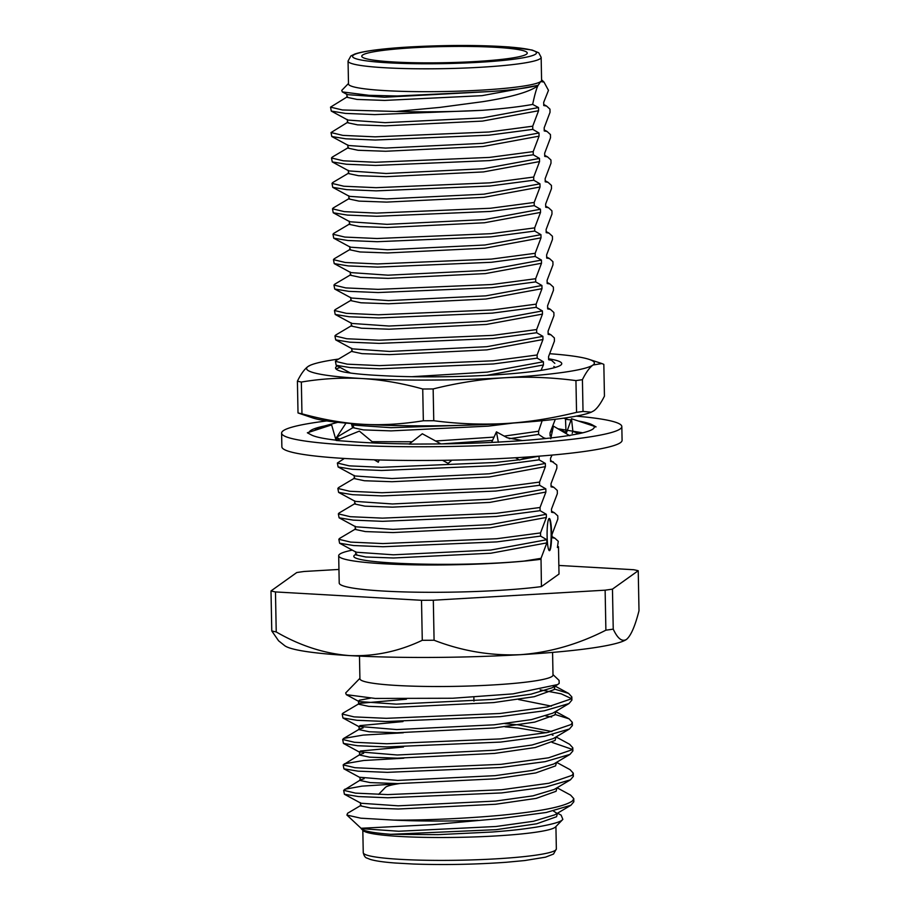 <?xml version="1.0" encoding="UTF-8"?>
<svg xmlns="http://www.w3.org/2000/svg" width="910" height="910" viewBox="0 0 910 910"><rect width="100%" height="100%" fill="white"/><g stroke="black" fill="none" stroke-linecap="round" stroke-linejoin="round"><path stroke-width="1.36" d="M554.85 363.352L551.46 360.258L548.628 359.746L548.571 356.572L554.429 341.113L554.361 337.928L550.971 334.834L548.139 334.323L548.082 331.149L553.94 315.69L553.871 312.517L550.482 309.411L547.661 308.911L547.592 305.726L553.451 290.267L553.382 287.094L550.004 284L547.172 283.488L547.103 280.303L552.962 264.856L552.905 261.671L549.515 258.577L546.683 258.065L546.614 254.891L552.472 239.432L552.415 236.247L549.026 233.153L546.193 232.642L546.125 229.468L551.983 214.009L551.926 210.836L548.537 207.73L545.704 207.23L545.647 204.045L551.494 188.586L551.437 185.412L548.048 182.319L545.215 181.807L545.158 178.633L551.005 163.174L550.948 159.989L547.558 156.895L544.726 156.383L544.669 153.21L550.516 137.751L550.459 134.566L547.069 131.472L544.237 130.96L544.18 127.787L550.027 112.328L549.97 109.154L546.58 106.049L543.748 105.549L543.691 102.364L548.48 90.352L543.987 82.059L540.654 81.581A96.562 9.418 178.9 0 1 438.404 91.614A96.562 9.418 178.9 0 1 348.496 83.936L348.052 61.061A96.562 9.418 178.9 0 0 437.96 68.739A96.562 9.418 178.9 0 0 540.21 58.695A96.562 9.418 178.9 0 0 541.154 57.353L541.587 80.228A96.562 9.418 178.9 0 1 540.654 81.581L537.81 85.836C536.172 89.567 534.466 95.755 532.668 104.422L538.515 107.562L538.572 110.736L532.714 126.194L488.886 132.007L375.147 136.841L342.865 135.385L331.024 132.564L347.95 122.099M348.485 83.481L341.75 90.397L342.319 91.91L368.925 95.311L397.158 95.994L491.627 91.455C513.979 89.817 529.461 87.747 538.083 85.233M550.561 460.38L556.806 465.033L556.863 468.206L551.016 483.665L551.073 486.85L553.906 487.362L557.295 490.456L557.352 493.629L551.494 509.088L551.562 512.262L554.395 512.774L557.784 515.879L557.841 519.053L551.983 534.511L552.051 537.685L554.884 538.197L558.274 541.291L557.398 547.501L558.49 546.717L559.013 574.039L541.439 586.597L541.018 558.342L524.115 561.072A114.956 11.216 -1.1 0 0 541.029 559.184M557.534 813.187L561.129 815.144L562.858 819.387L555.464 826.997A96.562 9.418 178.9 0 1 554.975 827.406A96.562 9.418 178.9 0 1 457.457 837.371A96.562 9.418 178.9 0 1 363.295 830.682L361.463 828.942M562.858 819.387L562.221 819.944C560.287 822.071 551.653 824.46 536.308 827.122C518.711 829.784 511.807 830.42 492.31 832.013L437.915 834.641L390.72 834.311C372.065 832.843 362.169 830.83 361.02 828.271L432.785 824.642L502.058 818.352L546.182 812.493L570.923 805.248L573.835 801.778L573.778 798.605L570.593 795.112L557.045 787.764M570.923 805.248L554.713 814.86L533.442 821.275L496.03 826.496L398.716 831.251L361.463 828.657L346.915 815.076L360.838 818.192L393.518 820.081A114.956 11.216 -1.1 0 0 477.909 820.319M346.915 815.076L347.575 813.278L361.077 805.27M552.575 652.402L553.007 675.061A96.562 9.418 178.9 0 1 552.074 676.414A96.562 9.418 178.9 0 1 449.824 686.447A96.562 9.418 178.9 0 1 359.916 678.769L359.473 656.11M359.905 678.314L345.675 692.942L346.323 694.66L375.216 698.436L452.554 698.254L512.978 693.875L557.625 684.582L559.184 683.399L559.081 680.396L552.996 674.606M378.594 794.385L385.351 787.434A73.574 7.178 178.9 0 1 385.726 787.116A73.574 7.178 178.9 0 1 399.342 783.601M406.417 699.221L359.564 703.362L342.922 713.19L342.194 714.043L342.945 717.99L357.073 720.31L386.375 721.505L500.113 716.67L544.226 710.812L568.966 703.566L571.889 700.097L571.821 696.923L568.636 693.431L554.577 689.075M342.194 714.043L354.024 716.875L386.306 718.331L500.045 713.486L547.524 706.968L570.718 699.062L571.821 696.923M393.518 820.081C423.389 820.433 468.627 818.363 502.001 815.167C541.575 811.276 565.133 806.465 572.674 800.743L573.778 798.605M364.091 778.744L360.587 779.847L343.661 790.312L344.412 794.259L358.54 796.568L387.831 797.774L501.581 792.928L545.693 787.07L570.433 779.824L573.357 776.366L573.289 773.182L570.104 769.689L556.556 762.341M343.661 790.312L355.491 793.133L387.774 794.589L501.512 789.755L548.98 783.237L572.185 775.32L573.289 773.182M363.602 753.332L360.098 754.435L343.172 764.889L343.923 768.836L358.051 771.157L387.341 772.351L501.091 767.505L545.204 761.647L569.944 754.401L572.868 750.943L572.799 747.77L569.615 744.278L556.067 736.929M343.172 764.889L355.002 767.71L387.285 769.166L501.023 764.332L548.502 757.814L571.696 749.908L572.799 747.77M403.335 732.778L363.17 735.087L343.809 738.408L342.683 739.466L343.434 743.413L357.562 745.734L386.852 746.928L500.602 742.082L544.715 736.224L569.455 728.99L572.379 725.52L572.31 722.347L569.125 718.855L555.066 714.486M342.683 739.466L354.513 742.298L386.796 743.754L500.534 738.909L548.013 732.391L571.207 724.485L572.31 722.347M397.738 783.851L361.964 786.138L344.788 789.243M403.824 758.189L363.659 760.498L344.298 763.82M572.197 749.362L552.131 742.412M551.653 716.989L545.92 716.034M362.555 55.066A82.776 8.076 178.9 0 1 450.2 46.467A82.776 8.076 178.9 0 1 527.265 53.042A82.776 8.076 178.9 0 1 526.469 54.202A82.776 8.076 178.9 0 1 438.825 62.801A82.776 8.076 178.9 0 1 361.759 56.227A82.776 8.076 178.9 0 1 362.555 55.066M551.585 532.964A16.096 2.252 89.7 0 0 549.265 518.472A16.096 2.252 89.7 0 0 547.115 536.161A16.096 2.252 89.7 0 0 549.435 550.664A16.096 2.252 89.7 0 0 551.585 532.964M549.208 550.584A16.096 2.252 89.7 0 0 551.13 532.976A16.096 2.252 89.7 0 0 549.037 518.552M553.416 461.939L550.584 461.427L550.527 458.253L552.063 455.091M551.323 435.958L550.095 436.004L550.038 432.83L555.305 419.271M554.577 367.64L554.759 367.037M540.984 370.381L543.452 364.944L543.395 361.759L537.173 358.153L537.105 354.98L542.963 339.521L542.906 336.347L536.684 332.741L536.627 329.557L542.474 314.098L542.417 310.924L536.195 307.318L536.138 304.145L541.985 288.686L541.928 285.501L535.706 281.895L535.649 278.722L541.495 263.263L541.439 260.078L535.216 256.472L535.16 253.298L541.006 237.84L540.949 234.666L534.727 231.06L534.67 227.875L540.529 212.417L540.46 209.243L534.238 205.637L534.181 202.464L540.039 187.005L539.971 183.82L533.749 180.214L533.692 177.04L539.55 161.582L539.482 158.408L533.271 154.791L533.203 151.617L539.061 136.159L538.993 132.985L532.782 129.379L532.714 126.194M542.155 420.704L538.572 431.238L504.208 436.106M544.862 438.597L538.64 434.423L538.572 431.238M539.209 456.16L520.725 459.584M541.018 558.342L546.865 542.883L546.808 539.71L540.586 536.104L540.529 532.919L546.375 517.46L546.318 514.286L540.096 510.681L540.039 507.496L545.898 492.048L545.829 488.863L539.607 485.257L539.55 482.084L545.409 466.625L545.34 463.44L539.118 459.834L539.061 456.661M537.81 85.836C529.677 91.876 511.352 97.154 482.823 101.67L439.871 107.403L395.998 111.464A114.956 11.216 178.9 0 0 482.334 110.315L374.715 114.603L345.425 113.409L331.297 111.088L330.535 107.141L347.472 96.688M395.998 111.464L342.376 109.962L330.535 107.141M491.627 91.455L384.623 97.245L347.37 94.651L342.319 91.91M538.083 85.324L481.993 95.664L384.68 100.418L357.073 99.429L346.949 97.29L346.881 94.117M482.334 110.315C503.048 108.7 519.826 106.732 532.668 104.422M558.49 546.717A115.422 11.261 -1.1 0 0 557.693 546.569M352.307 550.129A115.422 11.261 -1.1 0 0 338.691 555.714A115.422 11.261 -1.1 0 0 413.584 564.826A115.422 11.261 -1.1 0 0 540.915 559.275M338.691 555.714L339.214 583.048A115.422 11.261 -1.1 0 0 414.107 592.148A115.422 11.261 -1.1 0 0 541.439 586.597M524.115 561.072C452.691 567.897 333.742 563.313 356.697 554.019M344.412 794.259L360.974 803.246L398.227 805.828L495.54 801.073L532.953 795.852L554.224 789.436L570.433 779.824M556.488 762.387L555.578 765.879L535.728 772.954L495.12 778.835L397.807 783.59L370.188 782.6L360.064 780.462L360.007 777.277L397.738 780.416L495.051 775.661L532.464 770.429L553.735 764.013L569.944 754.401M403.471 747.008L360.485 751.023L359.518 751.865L397.249 754.993L494.562 750.238L531.975 745.017L553.246 738.601L569.455 728.99M551.881 731.56L518.086 724.849L504.948 723.632M402.982 721.584L359.996 725.611L359.029 726.442L396.76 729.57L494.073 724.815L531.486 719.594L552.757 713.178L568.966 703.566M551.392 706.137L518.495 699.517M370.45 698.152L359.507 700.188L358.54 701.018L359.029 701.564L396.271 704.147L493.584 699.392L530.996 694.171L552.268 687.755L554.361 686.106M571.218 698.516L561.151 693.807L540.165 689.848M390.72 834.311L496.087 829.67L536.707 823.789L556.545 816.725L557.466 813.221M556.784 813.221L553.405 811.003M360.485 802.7L360.553 805.873L370.677 808.023L398.284 809.013L495.597 804.258L536.217 798.377L556.055 791.302L556.977 787.81M360.098 754.435L359.575 755.038L369.699 757.177L397.317 758.166L494.63 753.412L535.239 747.531L555.089 740.456L555.999 736.963M553.041 735.291L551.949 734.745M546.273 732.743L518.154 728.023L505.004 726.817M363.113 727.909L359.609 729.012L343.411 738.613M359.029 726.442L359.086 729.615L369.21 731.765L396.828 732.743L494.141 727.989L534.75 722.108L554.6 715.044L555.544 713.133L555.054 711.813M358.54 701.018L358.597 704.192L368.721 706.342L396.339 707.332L493.652 702.577L534.261 696.696L554.11 689.621L555.02 686.129M627.024 638.991L627.035 638.979A172.445 16.824 178.9 0 1 627.024 638.991A172.445 16.824 178.9 0 1 626.49 639.411A172.445 16.824 178.9 0 1 520.361 654.688A172.445 16.824 178.9 0 1 349.633 655.598A172.445 16.824 178.9 0 1 284.568 645.565L278.585 640.799L271.772 630.948A195.764 19.099 -1.1 0 0 276.231 631.938L275.468 591.932A195.764 19.099 178.9 0 1 270.998 590.943L296.762 572.538A195.764 19.099 178.9 0 1 304.111 571.48L338.952 569.444M558.854 565.44L633.769 569.728A195.764 19.099 178.9 0 1 638.229 570.718L639.002 610.735C635.055 626.239 630.88 635.794 626.49 639.411C622.076 642.073 617.651 638.649 613.238 629.129L612.464 589.123A195.764 19.099 178.9 0 1 605.127 590.181L433.319 600.225A195.764 19.099 178.9 0 1 421.512 600.293L275.468 591.932M627.07 638.945L626.49 639.411M421.512 600.293L422.274 640.299C398.762 651.446 374.545 656.542 349.633 655.598C324.529 653.653 300.061 645.759 276.231 631.938M605.127 590.181L605.889 630.186C578.191 644.326 549.685 652.493 520.361 654.688C490.831 655.905 462.075 651.082 434.081 640.242L433.319 600.225M422.274 640.299A195.764 19.099 -1.1 0 0 434.081 640.242M605.889 630.186A195.764 19.099 -1.1 0 0 613.238 629.129M638.229 570.718L612.464 589.123M270.998 590.943L271.772 630.948M540.586 536.104L496.758 541.905L383.019 546.739L353.717 545.545L339.589 543.225L338.838 539.289L339.566 538.436L355.764 528.824M540.529 532.919L496.689 538.731L382.951 543.566L350.668 542.11L338.838 539.289M540.096 510.681L496.268 516.482L382.53 521.328L353.228 520.122L339.1 517.813L338.349 513.866L339.077 513.012L355.275 503.401M540.039 507.496L496.212 513.308L382.462 518.143L350.179 516.687L338.349 513.866M539.607 485.257L495.779 491.059L382.041 495.904L352.739 494.71L338.611 492.39L337.86 488.442L338.588 487.589L354.786 477.989M539.55 482.084L495.722 487.885L381.973 492.731L349.702 491.263L337.86 488.442M539.118 459.834L495.29 465.647L381.552 470.481L352.261 469.287L338.122 466.966L337.371 463.019L344.344 458.469M519.132 459.8L495.233 462.462L381.483 467.308L349.212 465.852L337.371 463.019M538.64 434.423L509.247 438.722M492.526 440.429L441.794 443.898M494.05 437.107L435.583 440.997M412.128 441.76L372.122 441.691M339.635 439.086L336.882 437.608L337.61 436.754L353.808 427.143M537.173 358.153L493.334 363.966L379.595 368.8L350.304 367.606L336.177 365.285L335.415 361.338L336.154 360.485L352.352 350.885M537.105 354.98L493.277 360.781L379.538 365.627L347.256 364.171L335.415 361.338M536.684 332.741L492.856 338.543L379.106 343.388L349.815 342.183L335.688 339.874L334.937 335.926L335.665 335.073L351.863 325.462M536.627 329.557L492.788 335.369L379.049 340.203L346.767 338.748L334.937 335.926M536.195 307.318L492.367 313.12L378.617 317.965L349.326 316.771L335.198 314.45L334.448 310.503L335.176 309.65L351.374 300.05M536.138 304.145L492.299 309.946L378.56 314.78L346.278 313.324L334.448 310.503M535.706 281.895L491.878 287.696L378.128 292.542L348.837 291.348L334.709 289.027L333.959 285.08L334.687 284.227L350.885 274.627M535.649 278.722L491.81 284.523L378.071 289.369L345.789 287.913L333.959 285.08M535.216 256.472L491.389 262.285L377.65 267.119L348.348 265.925L334.22 263.604L333.47 259.657L334.197 258.804L350.396 249.203M535.16 253.298L491.32 259.1L377.582 263.945L345.299 262.489L333.47 259.657M534.727 231.06L490.899 236.862L377.161 241.707L347.859 240.502L333.731 238.192L332.98 234.245L333.708 233.392L349.906 223.78M534.67 227.875L490.843 233.688L377.093 238.522L344.81 237.066L332.98 234.245M534.238 205.637L490.41 211.438L376.672 216.284L347.37 215.09L333.242 212.769L332.491 208.822L333.219 207.969L349.417 198.369M534.181 202.464L490.353 208.265L376.603 213.099L344.333 211.643L332.491 208.822M533.749 180.214L489.921 186.015L376.183 190.861L346.892 189.667L332.753 187.346L332.002 183.399L332.73 182.546L348.928 172.945M533.692 177.04L489.864 182.842L376.114 187.688L343.843 186.231L332.002 183.399M533.271 154.791L489.432 160.604L375.693 165.438L346.403 164.244L332.264 161.923L331.513 157.987L332.241 157.123L348.439 147.522M533.203 151.617L489.375 157.419L375.637 162.264L343.354 160.808L331.513 157.987M532.782 129.379L488.943 135.18L375.204 140.026L345.914 138.821L331.786 136.511L331.024 132.564M546.808 539.71L490.717 550.049L393.404 554.804L356.151 552.211L339.589 543.225M546.318 514.286L490.228 524.638L392.915 529.381L355.673 526.799L339.1 517.813M545.829 488.863L489.751 499.215L392.438 503.969L355.184 501.376L338.611 492.39M545.34 463.44L489.262 473.791L391.948 478.546L354.695 475.953L338.122 466.966M544.851 438.028L542.929 438.791M458.435 425.425L390.97 427.7L353.717 425.118L350.714 423.48M543.395 361.759L487.305 372.11L411.934 376.695M542.906 336.347L486.816 346.687L389.503 351.442L352.25 348.86L335.688 339.874M542.417 310.924L486.327 321.275L389.014 326.03L351.76 323.437L335.198 314.45M541.928 285.501L485.838 295.852L388.524 300.607L351.271 298.014L334.709 289.027M541.439 260.078L485.349 270.429L388.035 275.184L350.782 272.59L334.22 263.604M540.949 234.666L484.859 245.006L387.546 249.761L350.304 247.179L333.731 238.192M540.46 209.243L484.382 219.594L387.068 224.349L349.815 221.756L333.242 212.769M539.971 183.82L483.892 194.171L386.579 198.926L349.326 196.332L332.753 187.346M539.482 158.408L483.403 168.748L386.09 173.503L348.837 170.909L332.264 161.923M538.993 132.985L482.914 143.325L385.601 148.08L348.348 145.498L331.786 136.511M538.515 107.562L482.425 117.913L385.112 122.668L347.859 120.075L331.297 111.088M546.865 542.883L490.786 553.235L393.473 557.989L365.854 557L355.73 554.85L355.673 551.676M546.375 517.46L490.297 527.811L392.983 532.566L365.365 531.577L355.241 529.438L355.184 526.253M545.898 492.048L489.808 502.388L392.494 507.143L364.876 506.153L354.752 504.015L354.695 500.841M545.409 466.625L489.318 476.965L392.005 481.72L364.387 480.742L354.263 478.592L354.206 475.418M513.57 423.013L488.34 426.13L391.027 430.885L363.409 429.895L353.296 427.757L353.228 424.572M543.452 364.944L486.623 375.364M542.963 339.521L486.873 349.872L389.56 354.627L361.952 353.637L351.829 351.488L351.76 348.314M542.474 314.098L486.395 324.449L389.082 329.204L361.463 328.214L351.34 326.076L351.283 322.891M541.985 288.686L485.906 299.026L388.593 303.781L360.974 302.791L350.851 300.653L350.794 297.479M541.495 263.263L485.417 273.603L388.104 278.358L360.485 277.379L350.361 275.229L350.304 272.056M541.006 237.84L484.928 248.191L387.614 252.946L359.996 251.956L349.872 249.806L349.815 246.633M540.529 212.417L484.438 222.768L387.125 227.523L359.507 226.533L349.383 224.395L349.326 221.21M540.039 187.005L483.949 197.345L386.636 202.1L359.018 201.11L348.894 198.971L348.837 195.798M539.55 161.582L483.46 171.922L386.147 176.676L358.529 175.698L348.405 173.548L348.348 170.375M539.061 136.159L482.971 146.51L385.658 151.265L358.039 150.275L347.927 148.125L347.859 144.952M538.572 110.736L482.482 121.087L385.169 125.842L357.562 124.852L347.438 122.713L347.37 119.528M309.241 432.182A142.551 13.912 178.9 0 1 310.572 430.589A142.551 13.912 178.9 0 1 323.607 426.176A142.551 13.912 178.9 0 1 324.597 425.96L337.781 422.32M576.189 416.143A170.147 16.607 178.9 0 1 621.826 426.562L622.087 440.292A170.147 16.607 178.9 0 1 620.438 442.67A170.147 16.607 178.9 0 1 440.281 460.346A170.147 16.607 178.9 0 1 281.873 446.833L281.611 433.103A170.147 16.607 178.9 0 1 283.26 430.726A170.147 16.607 178.9 0 1 326.815 420.932M621.826 426.562A170.147 16.607 178.9 0 1 620.176 428.94A170.147 16.607 178.9 0 1 440.019 446.628A170.147 16.607 178.9 0 1 281.611 433.103M442.533 460.323L448.129 463.372L451.906 460.164M440.918 443.909L422.32 433.763L409.136 444.114L429.691 444A142.551 13.912 178.9 0 0 431.897 443.989L435.526 443.966M515.413 457.764L519.519 460.005L528.266 456.957M522.431 440.576L507.2 437.744L496.439 431.852L491.616 442.431M578.544 421.068A142.551 13.912 178.9 0 1 592.069 424.742A142.551 13.912 178.9 0 1 592.444 424.959L596.073 426.881L594.219 426.87A142.551 13.912 178.9 0 1 594.241 427.097A142.551 13.912 178.9 0 1 579.829 433.49A142.551 13.912 178.9 0 1 578.84 433.706L568.511 435.583A142.551 13.912 178.9 0 1 518.643 440.849A142.551 13.912 178.9 0 1 516.675 440.986L498.191 442.101A142.551 13.912 178.9 0 1 431.897 443.989M498.35 442.283L496.439 431.852M569.751 435.708L553.428 426.119L550.721 438.768M566.646 432.387L571.491 418.736L572.89 431.363L572.185 433.342M572.89 431.363L578.032 433.399M596.073 426.881L571.491 418.736M592.069 424.742L586.12 423.582M558.262 428.951L565.622 432.102M566.031 432.284L565.497 419.294A142.551 13.912 178.9 0 1 571.059 419.954M563.688 418.179L567.249 419.191L565.497 419.294M336.461 440.212L335.938 438.358L346.016 423.104M351.476 423.901L352.579 427.871M323.607 426.176L315.304 429.167L316.657 429.77M335.995 440.156L331.627 424.902L307.364 432.785L310.97 434.718A142.551 13.912 178.9 0 0 311.357 434.923A142.551 13.912 178.9 0 0 336.768 440.247M374.454 459.812L378.276 462.235L379.174 459.948M373.657 442.954L359.37 431.113L336.188 440.486L351.123 441.6A142.551 13.912 178.9 0 0 352.727 441.725A142.551 13.912 178.9 0 0 409.375 443.921M548.855 358.824A111.293 10.863 178.9 0 1 553.655 359.746A111.293 10.863 178.9 0 1 561.242 364.717A111.293 10.863 178.9 0 1 494.232 374.931A111.293 10.863 178.9 0 1 381.711 375.625C365.183 374.818 352.591 373.612 343.923 372.008A114.956 11.216 178.9 0 1 335.551 367.981A114.956 11.216 178.9 0 1 337.371 365.934M555.271 367.435L553.815 366.446M301.346 382.052L301.961 413.822A163.243 15.925 178.9 0 1 299.913 413.39A163.243 15.925 178.9 0 1 298.014 412.947L297.411 381.176A163.243 15.925 178.9 0 0 299.299 381.62A163.243 15.925 178.9 0 0 301.346 382.052C321.617 378.651 341.807 377.479 361.907 378.526C382.007 379.777 402.277 383.269 422.729 389.002A163.243 15.925 178.9 0 0 433.149 388.945C457.013 382.974 480.776 379.254 504.413 377.775C528.096 376.49 551.949 377.434 575.939 380.596A163.243 15.925 178.9 0 0 582.423 379.663C585.926 372.531 589.452 367.651 592.99 365.024A143.928 14.048 178.9 0 1 504.413 377.775A143.928 14.048 -1.1 0 1 361.907 378.526A143.928 14.048 -1.1 0 1 307.978 366.537C304.429 369.164 300.914 374.044 297.411 381.176M340.181 367.458L335.972 368.914M582.423 379.663L583.026 411.422L591.216 412.196L593.866 410.774C597.222 408.385 600.736 403.505 604.445 396.134L603.831 364.364L601.885 363.545L592.99 365.024A143.928 14.048 -1.1 0 0 588.997 359.336A143.928 14.048 -1.1 0 0 583.902 357.971A143.928 14.048 -1.1 0 0 549.958 353.728M310.628 365.092L307.978 366.537A143.928 14.048 -1.1 0 1 311.834 364.648L310.628 365.092M338.531 359.075A143.928 14.048 -1.1 0 0 311.834 364.648M301.961 413.822C323.55 419.715 343.821 423.207 362.783 424.287A143.928 14.048 178.9 0 1 312.858 417.974L298.014 412.947M433.149 388.945L433.763 420.716C457.969 423.878 481.822 424.822 505.289 423.525A143.928 14.048 178.9 0 1 362.783 424.287C381.745 425.368 401.924 424.197 423.343 420.761L422.729 389.002M433.763 420.716A163.243 15.925 178.9 0 1 423.343 420.761M583.026 411.422A163.243 15.925 178.9 0 1 576.553 412.355L575.939 380.596M591.227 412.207L590.021 412.651A143.928 14.048 178.9 0 1 505.289 423.525C527.595 422.229 551.346 418.498 576.553 412.355M363.249 852.647A96.562 9.418 -1.1 0 0 453.157 860.325A96.562 9.418 -1.1 0 0 555.407 850.281A96.562 9.418 -1.1 0 0 556.351 848.939L553.53 854.046L545.511 857.163L524.786 860.541L506.278 862.27C475.35 864.477 444.421 865.057 413.504 864.034L394.986 862.998C383.372 862.111 375.091 860.905 370.142 859.37L367.071 858.13C365.297 857.755 364.023 855.923 363.249 852.647L362.817 830.227M353.455 55.112A91.967 8.975 -1.1 0 0 431.727 63.768A91.967 8.975 -1.1 0 0 535.569 54.145A91.967 8.975 -1.1 0 0 457.298 45.5A91.967 8.975 -1.1 0 0 353.455 55.112M541.154 57.353L538.765 52.814L532.077 50.027L509.6 47.013C480.48 44.988 447.401 44.954 410.387 46.922C388.468 48.15 365.137 50.528 354.809 54.031L350.873 55.954L348.052 61.061M473.871 697.14L473.939 701.132M543.736 104.491L546.591 106.049M360.485 777.822L343.923 768.836M359.996 752.399L343.434 743.413M359.507 726.976L342.945 717.99M359.029 701.564L346.3 694.66M552.268 687.755L557.625 684.582M359.575 755.038L359.518 751.865M555.544 713.133L555.51 711.54M569.125 718.855L555.578 711.506M568.636 693.431L555.089 686.083M555.919 826.519L556.351 848.939M336.939 440.178L336.882 437.608M336.177 365.285L350.486 373.054M552.029 536.638L554.884 538.185M551.54 511.215L554.395 512.762M551.05 485.792L553.906 487.35M550.072 434.957L551.392 435.662M548.616 358.699L551.471 360.246M548.127 333.276L550.982 334.823M547.638 307.853L550.493 309.411M547.149 282.441L550.004 283.988M546.66 257.018L549.515 258.565M546.171 231.595L549.026 233.142M545.682 206.172L548.537 207.73M545.192 180.76L548.048 182.307M544.703 155.337L547.558 156.884M544.214 129.914L547.081 131.461M541.575 79.773L543.987 82.059M557.921 428.758L582.753 432.819M552.199 431.84L550.55 431.84M376.524 461.131L374.238 459.812M588.997 359.336L601.885 363.545"/></g></svg>
